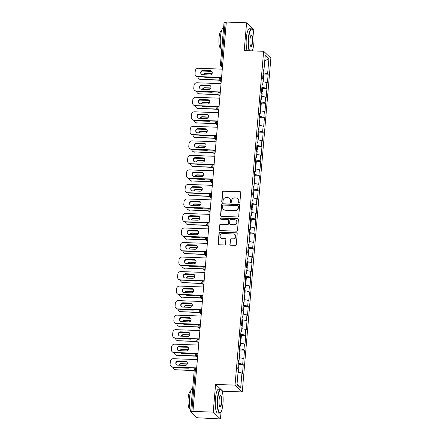 <?xml version="1.0" encoding="UTF-8"?>
<svg xmlns="http://www.w3.org/2000/svg" width="441" height="441" viewBox="0 0 441 441"><rect width="100%" height="100%" fill="white"/><g stroke="black" fill="none" stroke-linecap="round" stroke-linejoin="round"><path stroke-width="0.66" d="M239.209 202.893A0.656 0.623 -46.8 0 0 239.898 202.276L240.731 192.568A0.937 0.893 -46.8 0 0 239.904 191.62L223.554 190.997A0.937 0.893 -46.8 0 0 222.567 191.879L221.735 201.587A0.656 0.623 -46.8 0 0 222.314 202.248A0.656 0.623 -46.8 0 0 223.003 201.636L223.113 200.379A2.993 2.85 -46.8 0 1 226.272 197.562L227.633 197.618A2.993 2.85 -46.8 0 1 230.29 200.649L230.18 201.906A0.656 0.623 -46.8 0 0 230.764 202.573A0.656 0.623 -46.8 0 0 231.453 201.956L231.564 200.699A2.993 2.85 -46.8 0 1 234.717 197.882L236.078 197.937A2.993 2.85 -46.8 0 1 238.735 200.969L238.631 202.226A0.656 0.623 -46.8 0 0 239.209 202.893M229.877 244.275A0.937 0.893 -46.8 0 0 230.704 245.224L235.296 245.394A0.937 0.893 -46.8 0 0 236.282 244.518L237.203 233.736A0.937 0.893 -46.8 0 0 236.376 232.787L220.026 232.164A0.937 0.893 -46.8 0 0 219.039 233.046L218.113 243.829A0.937 0.893 -46.8 0 0 218.94 244.777L224.486 244.987A0.937 0.893 -46.8 0 0 225.472 244.105L225.864 239.491A0.937 0.893 -46.8 0 0 225.037 238.542L222.286 238.438A2.503 2.381 -46.8 0 1 220.285 235.081A2.503 2.381 -46.8 0 1 222.705 233.548L233.471 233.956A2.503 2.381 -46.8 0 1 235.477 237.319A2.503 2.381 -46.8 0 1 233.052 238.846L231.26 238.779A0.937 0.893 -46.8 0 0 230.274 239.656L230.086 244.474A0.937 0.893 -46.8 0 0 230.257 245.08M215.594 384.403L213.212 412.148L192.949 411.376L226.321 22.05L246.591 22.816L244.215 50.561L263.646 51.299L235.025 385.136L215.594 384.403L220.93 389.42M237.727 216.978A0.937 0.893 -46.8 0 0 238.713 216.096L239.639 205.313A0.937 0.893 -46.8 0 0 238.813 204.365L222.462 203.748A0.937 0.893 -46.8 0 0 221.476 204.624L220.55 215.406A0.937 0.893 -46.8 0 0 221.376 216.355L237.727 216.978M238.421 219.524L237.495 230.307A0.937 0.893 -46.8 0 1 236.514 231.183L220.158 230.566A0.937 0.893 -46.8 0 1 219.331 229.618L219.728 225.004A0.937 0.893 -46.8 0 1 220.715 224.122L227.347 224.375A0.937 0.893 -46.8 0 0 228.333 223.493L228.592 220.434A0.937 0.893 -46.8 0 0 227.765 219.486L220.858 219.227A0.656 0.623 -46.8 0 1 220.335 218.345A0.656 0.623 -46.8 0 1 220.969 217.948L237.594 218.576A0.937 0.893 -46.8 0 1 238.421 219.524M222.65 393.267L222.826 391.206L242.263 391.944L235.025 385.136M242.263 391.944L270.884 58.102L263.646 51.299M238.906 364.503L243.267 364.668L242.715 364.156L238.239 363.235M243.267 364.668L242.506 373.516L241.96 372.998L240.665 388.124L236.993 384.673L238.289 369.547L237.738 369.029L238.498 360.187L239.05 360.699L239.535 355.022L238.983 354.509L239.744 345.661L240.29 346.179L240.78 340.502L240.229 339.983L240.99 331.141L241.536 331.654L242.026 325.976L241.475 325.464L242.236 316.616L242.782 317.134L243.267 311.456L242.721 310.938L243.476 302.096L244.027 302.609L244.512 296.931L243.967 296.413L244.722 287.571L245.273 288.089L245.758 282.411L245.213 281.893L245.968 273.051L246.519 273.563L247.004 267.885L246.453 267.367L247.214 258.525L247.765 259.043L248.25 253.36L247.699 252.847L248.459 244L249.005 244.518L249.496 238.84L248.945 238.322L249.705 229.48L250.251 229.993L250.742 224.315L250.19 223.802L250.951 214.954L251.497 215.473L251.982 209.795L251.436 209.277L252.191 200.435L252.743 200.947L253.228 195.269L252.682 194.757L253.437 185.909L253.988 186.427L254.474 180.749L253.928 180.231L254.683 171.389L255.234 171.902L255.719 166.224L255.174 165.711L255.929 156.864L256.48 157.382L256.965 151.704L256.414 151.186L257.175 142.344L257.72 142.856L258.211 137.179L257.66 136.66L258.42 127.818L258.966 128.337L259.457 122.653L258.906 122.14L259.666 113.293L260.212 113.811L260.697 108.133L260.151 107.615L260.912 98.773L261.458 99.291L261.943 93.608L261.397 93.095L262.152 84.248L262.704 84.766L263.189 79.088L262.643 78.57L263.398 69.728L263.95 70.24L265.245 55.114L268.916 58.565L267.621 73.697L263.139 72.776M263.806 74.044L268.167 74.209L267.621 73.697M268.167 74.209L267.411 83.057L266.86 82.539L266.375 88.217L261.893 87.296M262.56 88.569L266.921 88.735L266.375 88.217M266.921 88.735L266.166 97.577L265.614 97.064L265.129 102.742L260.648 101.821M261.315 103.089L265.675 103.255L265.129 102.742M265.675 103.255L264.92 112.102L264.368 111.584L263.883 117.262L259.402 116.341M260.069 117.615L264.435 117.78L263.883 117.262M264.435 117.78L263.674 126.622L263.128 126.109L262.638 131.787L258.156 130.867M258.828 132.135L263.189 132.3L262.638 131.787M263.189 132.3L262.428 141.148L261.882 140.629L261.392 146.307L256.916 145.387M257.583 146.66L261.943 146.825L261.392 146.307M261.943 146.825L261.182 155.667L260.637 155.155L260.146 160.833L255.67 159.912M256.337 161.185L260.697 161.351L260.146 160.833M260.697 161.351L259.936 170.193L259.391 169.675L258.906 175.353L254.424 174.438M255.091 175.705L259.451 175.871L258.906 175.353M259.451 175.871L258.696 184.713L258.145 184.2L257.66 189.878L253.178 188.957M253.845 190.231L258.205 190.396L257.66 189.878M258.205 190.396L257.45 199.238L256.899 198.72L256.414 204.404L251.932 203.483M252.599 204.751L256.96 204.916L256.414 204.404M256.96 204.916L256.204 213.764L255.653 213.246L255.168 218.923L250.686 218.003M251.353 219.276L255.719 219.442L255.168 218.923M255.719 219.442L254.959 228.284L254.407 227.771L253.922 233.449L249.441 232.528M250.113 233.796L254.474 233.962L253.922 233.449M254.474 233.962L253.713 242.809L253.167 242.291L252.676 247.969L248.2 247.048M248.867 248.322L253.228 248.487L252.676 247.969M253.228 248.487L252.467 257.329L251.921 256.816L251.431 262.494L246.954 261.574M247.621 262.842L251.982 263.007L251.431 262.494M251.982 263.007L251.221 271.854L250.675 271.336L250.19 277.014L245.709 276.094M246.376 277.367L250.736 277.532L250.19 277.014M250.736 277.532L249.981 286.374L249.43 285.862L248.945 291.54L244.463 290.619M245.13 291.892L249.49 292.052L248.945 291.54M249.49 292.052L248.735 300.9L248.184 300.382L247.699 306.06L243.217 305.139M243.884 306.412L248.244 306.578L247.699 306.06M248.244 306.578L247.489 315.42L246.938 314.907L246.453 320.585L241.971 319.664M242.638 320.938L246.999 321.103L246.453 320.585M246.999 321.103L246.243 329.945L245.692 329.427L245.207 335.11L240.725 334.19M241.398 335.458L245.758 335.623L245.207 335.11M245.758 335.623L244.998 344.471L244.452 343.952L243.961 349.63L239.48 348.71M240.152 349.983L244.512 350.148L243.961 349.63M244.512 350.148L243.752 358.991L243.206 358.472L242.715 364.156M238.443 360.843L239.05 360.699M243.206 358.472L239.309 357.673M239.689 346.317L240.29 346.179M244.452 343.952L240.549 343.153M240.935 331.792L241.536 331.654M245.692 329.427L241.795 328.628M242.175 317.272L242.782 317.134M246.938 314.907L243.041 314.108M243.421 302.747L244.027 302.609M248.184 300.382L244.286 299.582M244.667 288.227L245.273 288.089M249.43 285.862L245.532 285.057M245.913 273.701L246.519 273.563M250.675 271.336L246.778 270.537M247.158 259.181L247.765 259.043M251.921 256.816L248.024 256.012M248.404 244.656L249.005 244.518M253.167 242.291L249.264 241.492M249.65 230.136L250.251 229.993M254.407 227.771L250.51 226.966M250.89 215.61L251.497 215.473M255.653 213.246L251.756 212.446M252.136 201.085L252.743 200.947M256.899 198.72L253.002 197.921M253.382 186.565L253.988 186.427M258.145 184.2L254.248 183.401M254.628 172.04L255.234 171.902M259.391 169.675L255.493 168.875M255.874 157.52L256.48 157.382M260.637 155.155L256.739 154.35M257.12 142.994L257.72 142.856M261.882 140.629L257.985 139.83M258.365 128.474L258.966 128.337M263.128 126.109L259.225 125.305M259.606 113.949L260.212 113.811M264.368 111.584L260.471 110.785M260.851 99.429L261.458 99.291M265.614 97.064L261.717 96.259M262.097 84.904L262.704 84.766M266.86 82.539L262.963 81.739M226.299 22.337L225.158 22.293L221.542 64.463L222.683 64.507M224.089 22.535A1.428 0.276 4.9 0 1 224.05 22.469A1.428 0.276 4.9 0 1 225.158 22.293M263.343 70.378L263.95 70.24M268.916 58.565L264.743 60.957M253.553 32.799L253.829 29.624L246.591 22.816M213.212 412.148L220.45 418.95L198.384 417.831A1.428 0.276 -175.1 0 1 196.68 417.478L190.71 411.866A1.428 0.276 -175.1 0 1 190.677 411.795A1.428 0.276 -175.1 0 1 191.78 411.618L193.263 411.673L192.949 411.376M220.45 418.95L221.051 411.911M241.96 372.998L238.063 372.198M240.665 388.124L237.037 384.133M222.826 391.206L221.288 389.761M238.934 202.816A0.656 0.623 -46.8 0 1 238.84 202.425L238.95 201.168A2.993 2.85 -46.8 0 0 238.09 198.88L237.881 198.682M229.43 198.362L229.645 198.56A2.993 2.85 -46.8 0 1 230.5 200.848L230.395 202.105A0.656 0.623 -46.8 0 0 230.489 202.496M240.56 191.956A0.937 0.893 -46.8 0 0 240.113 191.818L223.763 191.196A0.937 0.893 -46.8 0 0 222.777 192.078L221.944 201.785A0.656 0.623 -46.8 0 0 222.038 202.176M239.469 204.707A0.937 0.893 -46.8 0 0 239.022 204.563L222.672 203.946A0.937 0.893 -46.8 0 0 221.685 204.822L220.759 215.605A0.937 0.893 -46.8 0 0 220.93 216.211M238.283 206.272A0.656 0.623 -46.8 0 0 237.699 205.605L223.35 205.065A0.656 0.623 -46.8 0 0 222.661 205.677L222.545 207.005A2.993 2.85 -46.8 0 0 225.202 210.037L235.009 210.412A2.993 2.85 -46.8 0 0 238.168 207.595L238.493 206.471A0.656 0.623 -46.8 0 0 238.305 205.969L238.096 205.771M223.4 209.293L223.615 209.492A2.993 2.85 -46.8 0 0 225.412 210.236L225.202 210.037M238.493 206.471L238.383 207.794A2.993 2.85 -46.8 0 1 235.224 210.611L225.412 210.236M228.328 219.717L228.537 219.916A0.937 0.893 -46.8 0 1 228.802 220.632L228.543 223.692A0.937 0.893 -46.8 0 1 227.556 224.574L220.924 224.32A0.937 0.893 -46.8 0 0 219.938 225.202L219.541 229.816A0.937 0.893 -46.8 0 0 219.712 230.423M238.25 218.918A0.937 0.893 -46.8 0 0 237.804 218.775L221.178 218.146A0.656 0.623 -46.8 0 0 220.583 219.149M234.226 224.634A2.503 2.381 -46.8 0 0 236.15 220.368A2.503 2.381 -46.8 0 0 234.645 219.745L230.852 219.601A0.937 0.893 -46.8 0 0 229.866 220.483L229.601 223.543A0.937 0.893 -46.8 0 0 230.434 224.491L234.436 224.833A2.503 2.381 -46.8 0 0 236.359 220.566L236.15 220.368M229.871 224.26L230.081 224.458A0.937 0.893 -46.8 0 0 230.643 224.69L230.434 224.491M234.436 224.833L230.643 224.69M234.976 234.579L235.185 234.777A2.503 2.381 -46.8 0 1 233.261 239.044L231.47 238.978A0.937 0.893 -46.8 0 0 230.483 239.854L230.086 244.474M220.787 237.815L220.996 238.013A2.503 2.381 -46.8 0 0 222.501 238.636L222.286 238.438M225.693 238.884A0.937 0.893 -46.8 0 0 225.246 238.741L222.501 238.636M237.032 233.124A0.937 0.893 -46.8 0 0 236.585 232.98L220.235 232.363A0.937 0.893 -46.8 0 0 219.249 233.245L218.323 244.027A0.937 0.893 -46.8 0 0 218.493 244.634M262.709 77.765A3.142 0.612 -175.1 0 0 263.514 77.434A3.142 0.612 -175.1 0 0 262.781 76.966M263.514 77.434L263.823 73.845A3.142 0.612 -175.1 0 0 263.084 73.382M212.154 73.426L205.93 73.189A2.188 2.089 -46.8 0 0 203.72 74.755M204.392 77.048A2.188 2.089 -46.8 0 1 204.381 77.037A2.188 2.089 -46.8 0 0 205.567 77.473L212.876 77.748A2.188 2.089 -46.8 0 0 214.133 77.407M211.768 71.403L202.017 71.034M197.948 76.789A2.855 2.723 -46.8 0 0 200.49 79.286L219.568 80.256M219.381 80.003L200.49 79.286M263.145 81.772L263.42 78.548A3.142 0.612 -175.1 0 0 262.682 78.085M212.06 73.669L206.206 73.449A2.188 2.089 -46.8 0 0 204.089 74.766M200.765 79.545A2.855 2.723 133.2 0 1 199.045 78.834L198.77 78.575M201.46 74.292A2.188 2.089 133.2 0 1 203.273 70.687L210.583 70.968A2.188 2.089 133.2 0 1 211.757 71.387M221.553 77.688L197.833 76.789A2.855 2.723 133.2 0 1 196.113 76.078L195.837 75.819A2.855 2.723 -46.8 0 0 197.557 76.53L197.833 76.789M195.837 75.819A2.855 2.723 -46.8 0 1 195.021 73.63L195.253 70.929A2.855 2.723 -46.8 0 1 198.268 68.245L222.286 69.154M221.575 77.44L197.557 76.53M202.998 70.433L210.313 70.709A2.188 2.089 133.2 0 1 212.066 73.653A2.188 2.089 133.2 0 1 209.944 74.992L202.634 74.711A2.188 2.089 133.2 0 1 200.875 71.767A2.188 2.089 133.2 0 1 202.998 70.433L203.273 70.687M252.252 50.864A11.62 2.718 92.2 0 0 253.856 43.157A11.62 2.718 92.2 0 0 252.368 29.492A11.62 2.718 92.2 0 0 248.713 38.317A11.62 2.718 92.2 0 0 249.551 50.765M249.143 50.748A11.907 2.784 -87.8 0 1 248.371 38.246A11.907 2.784 -87.8 0 1 251.458 28.83A11.907 2.784 -87.8 0 1 252.114 29.205L252.368 29.492M249.997 39.53A5.81 1.362 -87.8 0 1 251.172 35.093A5.81 1.362 -87.8 0 1 252.572 41.95A5.81 1.362 -87.8 0 1 250.747 46.36A5.81 1.362 -87.8 0 1 249.997 39.53M250.62 46.189A5.524 1.29 92.2 0 0 250.797 46.25A5.524 1.29 92.2 0 0 252.23 41.878A5.524 1.29 92.2 0 0 251.216 35.208A5.524 1.29 92.2 0 0 251.034 35.252M221.63 50.721A11.907 2.784 -87.8 0 1 220.423 37.187A11.907 2.784 -87.8 0 1 223.51 27.772L223.598 27.772M222.6 39.414A11.907 2.784 -87.8 0 1 222.738 37.276A11.907 2.784 -87.8 0 1 222.959 35.219M220.803 48.163L220.605 48.152A8.572 2.007 -87.8 0 1 219.034 37.805A8.572 2.007 -87.8 0 1 221.255 31.019L221.454 31.03M247.109 50.671A11.907 2.784 -87.8 0 1 246.337 38.169A11.907 2.784 -87.8 0 1 249.424 28.753L251.458 28.83M217.81 398.785A11.62 2.718 92.2 0 0 220.61 412.5A11.62 2.718 92.2 0 0 222.953 403.625A11.62 2.718 92.2 0 0 221.465 389.96A11.62 2.718 92.2 0 0 217.81 398.785M220.61 412.5L220.335 412.77A11.907 2.784 -87.8 0 1 219.651 413.09A11.907 2.784 -87.8 0 1 217.468 398.714A11.907 2.784 -87.8 0 1 220.555 389.298A11.907 2.784 -87.8 0 1 221.211 389.673L221.465 389.96M219.094 399.993A5.81 1.362 -87.8 0 1 220.268 395.555A5.81 1.362 -87.8 0 1 221.669 402.418A5.81 1.362 -87.8 0 1 219.844 406.828A5.81 1.362 -87.8 0 1 219.094 399.993M219.717 406.657A5.524 1.29 92.2 0 0 219.894 406.718A5.524 1.29 92.2 0 0 221.327 402.346A5.524 1.29 92.2 0 0 220.313 395.676A5.524 1.29 92.2 0 0 220.131 395.72M190.727 411.188A11.907 2.784 -87.8 0 1 189.52 397.655A11.907 2.784 -87.8 0 1 192.607 388.24L192.695 388.24M191.697 399.882A11.907 2.784 -87.8 0 1 191.835 397.743A11.907 2.784 -87.8 0 1 192.055 395.687M189.9 408.631L189.702 408.62A8.572 2.007 -87.8 0 1 188.131 398.267A8.572 2.007 -87.8 0 1 190.352 391.487L190.551 391.498M219.651 413.09L217.617 413.013A11.907 2.784 -87.8 0 1 215.434 398.636A11.907 2.784 -87.8 0 1 218.521 389.221L220.555 389.298M261.463 92.29A3.142 0.612 -175.1 0 0 262.274 91.954A3.142 0.612 -175.1 0 0 261.535 91.491M262.274 91.954L262.577 88.371A3.142 0.612 -175.1 0 0 261.844 87.902M210.908 87.946L204.685 87.709A2.188 2.089 -46.8 0 0 202.474 89.275M203.136 91.557A2.188 2.089 -46.8 0 0 203.147 91.574A2.188 2.089 -46.8 0 0 204.321 91.993L211.63 92.268A2.188 2.089 -46.8 0 0 212.887 91.926M200.214 88.812A2.188 2.089 133.2 0 1 202.028 85.212L209.337 85.488A2.188 2.089 133.2 0 1 210.511 85.912L200.771 85.554M196.703 91.315A2.855 2.723 -46.8 0 0 199.244 93.812L218.323 94.782M218.135 94.523L199.244 93.812M261.899 96.298L262.175 93.073A3.142 0.612 -175.1 0 0 261.436 92.604M210.815 88.189L204.96 87.968A2.188 2.089 -46.8 0 0 202.843 89.291M199.519 94.065A2.855 2.723 133.2 0 1 197.8 93.354L197.524 93.101M260.218 106.81A3.142 0.612 -175.1 0 0 261.028 106.479A3.142 0.612 -175.1 0 0 260.289 106.011M261.028 106.479L261.331 102.891A3.142 0.612 -175.1 0 0 260.598 102.428M209.662 102.472L203.444 102.235A2.188 2.089 -46.8 0 0 201.228 103.8M201.89 106.083A2.188 2.089 -46.8 0 0 203.075 106.518L210.385 106.794A2.188 2.089 -46.8 0 0 211.641 106.452M198.968 103.337A2.188 2.089 133.2 0 1 200.782 99.732L208.097 100.013A2.188 2.089 133.2 0 1 209.271 100.432L199.525 100.079M195.457 105.84A2.855 2.723 -46.8 0 0 197.998 108.332L217.077 109.302M216.889 109.048L197.998 108.332M260.653 110.823L260.929 107.593A3.142 0.612 -175.1 0 0 260.196 107.13M209.569 102.714L203.714 102.494A2.188 2.089 -46.8 0 0 201.598 103.817M198.274 108.591A2.855 2.723 133.2 0 1 196.554 107.88L196.278 107.621M258.977 121.336A3.142 0.612 -175.1 0 0 259.782 120.999A3.142 0.612 -175.1 0 0 259.043 120.536M259.782 120.999L260.091 117.416A3.142 0.612 -175.1 0 0 259.352 116.953M208.417 116.992L202.199 116.755A2.188 2.089 -46.8 0 0 199.988 118.326M200.638 120.602A2.188 2.089 -46.8 0 0 201.829 121.038L209.139 121.319A2.188 2.089 -46.8 0 0 210.396 120.972M208.036 114.969L198.279 114.599M194.211 120.36A2.855 2.723 -46.8 0 0 196.752 122.857L215.836 123.827M215.643 123.574L196.752 122.857M259.407 125.343L259.683 122.118A3.142 0.612 -175.1 0 0 258.95 121.65M208.323 117.24L202.469 117.014A2.188 2.089 -46.8 0 0 200.357 118.337M197.028 123.116A2.855 2.723 133.2 0 1 195.308 122.405L195.038 122.146M257.731 135.856A3.142 0.612 -175.1 0 0 258.536 135.525A3.142 0.612 -175.1 0 0 257.798 135.056M258.536 135.525L258.845 131.942A3.142 0.612 -175.1 0 0 258.106 131.473M207.176 131.517L200.953 131.28A2.188 2.089 -46.8 0 0 198.742 132.846M199.409 135.139A2.188 2.089 -46.8 0 1 199.398 135.128A2.188 2.089 -46.8 0 0 200.583 135.563L207.893 135.839A2.188 2.089 -46.8 0 0 209.155 135.497M206.79 129.494L197.033 129.125M192.965 134.885A2.855 2.723 -46.8 0 0 195.506 137.377L214.591 138.347M214.398 138.094L195.506 137.377M258.161 139.869L258.443 136.638A3.142 0.612 -175.1 0 0 257.704 136.175M207.077 131.76L201.228 131.539A2.188 2.089 -46.8 0 0 199.112 132.862M195.782 137.636A2.855 2.723 133.2 0 1 194.062 136.925L193.792 136.666M256.486 150.381A3.142 0.612 -175.1 0 0 257.29 150.045A3.142 0.612 -175.1 0 0 256.552 149.582M257.29 150.045L257.599 146.462A3.142 0.612 -175.1 0 0 256.86 145.999M205.93 146.037L199.707 145.806A2.188 2.089 -46.8 0 0 197.496 147.371M198.163 149.664A2.188 2.089 -46.8 0 1 198.152 149.648A2.188 2.089 -46.8 0 0 199.338 150.083L206.653 150.364A2.188 2.089 -46.8 0 0 207.909 150.017M195.231 146.908A2.188 2.089 133.2 0 1 197.05 143.303L204.359 143.579A2.188 2.089 133.2 0 1 205.534 144.003L195.793 143.645M191.719 149.405A2.855 2.723 -46.8 0 0 194.261 151.902L213.345 152.873M213.157 152.619L194.261 151.902M256.921 154.389L257.197 151.164A3.142 0.612 -175.1 0 0 256.458 150.695M205.831 146.285L199.982 146.059A2.188 2.089 -46.8 0 0 197.866 147.382M194.536 152.162A2.855 2.723 133.2 0 1 192.822 151.45L192.546 151.191M220.307 92.208L196.587 91.309A2.855 2.723 133.2 0 1 194.867 90.598L194.591 90.339A2.855 2.723 -46.8 0 0 196.311 91.05L196.587 91.309M194.591 90.339A2.855 2.723 -46.8 0 1 193.775 88.156L194.007 85.455A2.855 2.723 -46.8 0 1 197.022 82.765L221.04 83.674M220.329 91.96L196.311 91.05M201.752 84.953L209.067 85.229A2.188 2.089 133.2 0 1 210.82 88.172A2.188 2.089 133.2 0 1 208.698 89.512L201.388 89.236A2.188 2.089 133.2 0 1 199.63 86.293A2.188 2.089 133.2 0 1 201.752 84.953L202.028 85.212M219.067 106.733L195.341 105.834A2.855 2.723 133.2 0 1 193.621 105.123L193.345 104.864A2.855 2.723 -46.8 0 0 195.065 105.575L195.341 105.834M193.345 104.864A2.855 2.723 -46.8 0 1 192.53 102.676L192.761 99.975A2.855 2.723 -46.8 0 1 195.776 97.29L219.794 98.2M219.083 106.485L195.065 105.575M200.512 99.479L207.821 99.754A2.188 2.089 133.2 0 1 209.574 102.698A2.188 2.089 133.2 0 1 207.452 104.037L200.142 103.762A2.188 2.089 133.2 0 1 198.384 100.813A2.188 2.089 133.2 0 1 200.512 99.479L200.782 99.732M197.722 117.857A2.188 2.089 133.2 0 1 199.536 114.258L206.851 114.533A2.188 2.089 133.2 0 1 208.025 114.958M217.821 121.253L194.095 120.354A2.855 2.723 133.2 0 1 192.375 119.643L192.105 119.384A2.855 2.723 -46.8 0 0 193.82 120.095L194.095 120.354M192.105 119.384A2.855 2.723 -46.8 0 1 191.284 117.201L191.515 114.5A2.855 2.723 -46.8 0 1 194.531 111.81L218.549 112.725M217.837 121.01L193.82 120.095M199.266 113.999L206.575 114.274A2.188 2.089 133.2 0 1 208.334 117.223A2.188 2.089 133.2 0 1 206.206 118.557L198.897 118.282A2.188 2.089 133.2 0 1 197.144 115.338A2.188 2.089 133.2 0 1 199.266 113.999L199.536 114.258M196.477 132.383A2.188 2.089 133.2 0 1 198.296 128.783L205.605 129.059A2.188 2.089 133.2 0 1 206.779 129.483M216.575 135.778L192.849 134.88A2.855 2.723 133.2 0 1 191.129 134.169L190.859 133.91A2.855 2.723 -46.8 0 0 192.574 134.621L192.849 134.88M190.859 133.91A2.855 2.723 -46.8 0 1 190.038 131.721L190.269 129.026A2.855 2.723 -46.8 0 1 193.285 126.335L217.303 127.245M216.597 135.53L192.574 134.621M198.02 128.524L205.33 128.8A2.188 2.089 133.2 0 1 207.088 131.743A2.188 2.089 133.2 0 1 204.96 133.083L197.651 132.807A2.188 2.089 133.2 0 1 195.898 129.863A2.188 2.089 133.2 0 1 198.02 128.524L198.296 128.783M215.329 150.298L191.603 149.4A2.855 2.723 133.2 0 1 189.889 148.689L189.613 148.435A2.855 2.723 -46.8 0 0 191.333 149.146L191.603 149.4M189.613 148.435A2.855 2.723 -46.8 0 1 188.792 146.247L189.024 143.546A2.855 2.723 -46.8 0 1 192.039 140.861L216.062 141.77M215.351 150.056L191.333 149.146M196.774 143.044L204.084 143.325A2.188 2.089 133.2 0 1 205.842 146.269A2.188 2.089 133.2 0 1 203.72 147.603L196.405 147.327A2.188 2.089 133.2 0 1 194.652 144.383A2.188 2.089 133.2 0 1 196.774 143.044L197.05 143.303M255.24 164.901A3.142 0.612 -175.1 0 0 256.045 164.57A3.142 0.612 -175.1 0 0 255.306 164.102M256.045 164.57L256.353 160.987A3.142 0.612 -175.1 0 0 255.615 160.518M204.685 160.563L198.461 160.326A2.188 2.089 -46.8 0 0 196.251 161.891M196.923 164.184A2.188 2.089 -46.8 0 1 196.906 164.173A2.188 2.089 -46.8 0 0 198.092 164.609L205.407 164.884A2.188 2.089 -46.8 0 0 206.664 164.543M193.99 161.428A2.188 2.089 133.2 0 1 195.804 157.828L203.114 158.104A2.188 2.089 133.2 0 1 204.288 158.528L194.547 158.17M190.473 163.931A2.855 2.723 -46.8 0 0 193.02 166.422L212.099 167.393M211.912 167.139L193.02 166.422M255.675 168.914L255.951 165.689A3.142 0.612 -175.1 0 0 255.212 165.221M204.591 160.805L198.737 160.585A2.188 2.089 -46.8 0 0 196.62 161.908M193.29 166.681A2.855 2.723 133.2 0 1 191.576 165.97L191.3 165.711M214.083 164.824L190.358 163.925A2.855 2.723 133.2 0 1 188.643 163.214L188.368 162.955A2.855 2.723 -46.8 0 0 190.088 163.666L190.358 163.925M188.368 162.955A2.855 2.723 -46.8 0 1 187.546 160.767L187.778 158.071A2.855 2.723 -46.8 0 1 190.799 155.381L214.817 156.29M214.106 164.576L190.088 163.666M195.528 157.569L202.838 157.845A2.188 2.089 133.2 0 1 204.596 160.789A2.188 2.089 133.2 0 1 202.474 162.128L195.165 161.853A2.188 2.089 133.2 0 1 193.406 158.909A2.188 2.089 133.2 0 1 195.528 157.569L195.804 157.828M253.994 179.426A3.142 0.612 -175.1 0 0 254.799 179.09A3.142 0.612 -175.1 0 0 254.066 178.627M254.799 179.09L255.107 175.507A3.142 0.612 -175.1 0 0 254.369 175.044M203.439 175.083L197.215 174.851A2.188 2.089 -46.8 0 0 195.005 176.417M195.677 178.71A2.188 2.089 -46.8 0 1 195.666 178.693A2.188 2.089 -46.8 0 0 196.851 179.134L204.161 179.41A2.188 2.089 -46.8 0 0 205.418 179.068M203.053 173.065L193.301 172.696M189.233 178.451A2.855 2.723 -46.8 0 0 191.774 180.948L210.853 181.918M210.666 181.664L191.774 180.948M254.429 183.434L254.705 180.209A3.142 0.612 -175.1 0 0 253.966 179.746M203.345 175.331L197.491 175.105A2.188 2.089 -46.8 0 0 195.374 176.428M192.05 181.207A2.855 2.723 133.2 0 1 190.33 180.496L190.054 180.237M192.745 175.953A2.188 2.089 133.2 0 1 194.558 172.348L201.868 172.624A2.188 2.089 133.2 0 1 203.042 173.048M212.838 179.349L189.117 178.445A2.855 2.723 133.2 0 1 187.397 177.734L187.122 177.48A2.855 2.723 -46.8 0 0 188.842 178.192L189.117 178.445M187.122 177.48A2.855 2.723 -46.8 0 1 186.306 175.292L186.537 172.591A2.855 2.723 -46.8 0 1 189.553 169.906L213.571 170.816M212.86 179.101L188.842 178.192M194.283 172.089L201.598 172.37A2.188 2.089 133.2 0 1 203.351 175.314A2.188 2.089 133.2 0 1 201.228 176.654L193.919 176.372A2.188 2.089 133.2 0 1 192.16 173.429A2.188 2.089 133.2 0 1 194.283 172.089L194.558 172.348M252.748 193.946A3.142 0.612 -175.1 0 0 253.553 193.616A3.142 0.612 -175.1 0 0 252.82 193.147M253.553 193.616L253.862 190.032A3.142 0.612 -175.1 0 0 253.123 189.564M202.193 189.608L195.969 189.371A2.188 2.089 -46.8 0 0 193.759 190.936M194.431 193.23A2.188 2.089 -46.8 0 1 194.42 193.219A2.188 2.089 -46.8 0 0 195.606 193.654L202.915 193.93A2.188 2.089 -46.8 0 0 204.172 193.588M201.807 187.585L192.055 187.216M187.987 192.976A2.855 2.723 -46.8 0 0 190.529 195.468L209.607 196.443M209.42 196.184L190.529 195.468M253.184 197.959L253.459 194.735A3.142 0.612 -175.1 0 0 252.721 194.266M202.099 189.85L196.245 189.63A2.188 2.089 -46.8 0 0 194.128 190.953M190.804 195.727A2.855 2.723 133.2 0 1 189.084 195.016L188.809 194.757M191.499 190.473A2.188 2.089 133.2 0 1 193.312 186.874L200.622 187.149A2.188 2.089 133.2 0 1 201.796 187.574M211.592 193.869L187.872 192.971A2.855 2.723 133.2 0 1 186.152 192.259L185.876 192A2.855 2.723 -46.8 0 0 187.596 192.711L187.872 192.971M185.876 192A2.855 2.723 -46.8 0 1 185.06 189.817L185.292 187.116A2.855 2.723 -46.8 0 1 188.307 184.426L212.325 185.336M211.614 193.621L187.596 192.711M193.037 186.615L200.352 186.89A2.188 2.089 133.2 0 1 202.105 189.834A2.188 2.089 133.2 0 1 199.982 191.174L192.673 190.898A2.188 2.089 133.2 0 1 190.914 187.954A2.188 2.089 133.2 0 1 193.037 186.615L193.312 186.874M251.502 208.472A3.142 0.612 -175.1 0 0 252.313 208.141A3.142 0.612 -175.1 0 0 251.574 207.672M252.313 208.141L252.616 204.552A3.142 0.612 -175.1 0 0 251.883 204.089M200.947 204.133L194.729 203.896A2.188 2.089 -46.8 0 0 192.513 205.462M193.169 207.744A2.188 2.089 -46.8 0 0 194.36 208.18L201.669 208.455A2.188 2.089 -46.8 0 0 202.926 208.113M200.567 202.11L190.81 201.741M186.741 207.496A2.855 2.723 -46.8 0 0 189.283 209.993L208.361 210.963M208.174 210.71L189.283 209.993M251.938 212.479L252.213 209.255A3.142 0.612 -175.1 0 0 251.48 208.791M200.853 204.376L194.999 204.155A2.188 2.089 -46.8 0 0 192.882 205.473M189.558 210.252A2.855 2.723 133.2 0 1 187.838 209.541L187.563 209.282M190.253 204.999A2.188 2.089 133.2 0 1 192.067 201.394L199.382 201.675A2.188 2.089 133.2 0 1 200.556 202.094M210.346 208.395L186.626 207.496A2.855 2.723 133.2 0 1 184.906 206.785L184.63 206.526A2.855 2.723 -46.8 0 0 186.35 207.237L186.626 207.496M184.63 206.526A2.855 2.723 -46.8 0 1 183.814 204.337L184.046 201.636A2.855 2.723 -46.8 0 1 187.061 198.952L211.079 199.861M210.368 208.146L186.35 207.237M191.796 201.14L199.106 201.416A2.188 2.089 133.2 0 1 200.859 204.359A2.188 2.089 133.2 0 1 198.737 205.699L191.427 205.418A2.188 2.089 133.2 0 1 189.669 202.474A2.188 2.089 133.2 0 1 191.796 201.14L192.067 201.394M250.262 222.997A3.142 0.612 -175.1 0 0 251.067 222.661A3.142 0.612 -175.1 0 0 250.328 222.198M251.067 222.661L251.376 219.078A3.142 0.612 -175.1 0 0 250.637 218.609M199.701 218.653L193.483 218.416A2.188 2.089 -46.8 0 0 191.267 219.982M191.94 222.281A2.188 2.089 -46.8 0 1 191.929 222.264A2.188 2.089 -46.8 0 0 193.114 222.699L200.423 222.975A2.188 2.089 -46.8 0 0 201.68 222.633M199.321 216.63L189.564 216.261M185.496 222.021A2.855 2.723 -46.8 0 0 188.037 224.519L207.121 225.489M206.928 225.23L188.037 224.519M250.692 227.005L250.968 223.78A3.142 0.612 -175.1 0 0 250.234 223.311M199.608 218.896L193.753 218.675A2.188 2.089 -46.8 0 0 191.642 219.998M188.313 224.772A2.855 2.723 133.2 0 1 186.593 224.061L186.317 223.808M189.007 219.519A2.188 2.089 133.2 0 1 190.821 215.919L198.136 216.195A2.188 2.089 133.2 0 1 199.31 216.619M209.106 222.914L185.38 222.016A2.855 2.723 133.2 0 1 183.66 221.305L183.39 221.046A2.855 2.723 -46.8 0 0 185.104 221.757L185.38 222.016M183.39 221.046A2.855 2.723 -46.8 0 1 182.568 218.863L182.8 216.162A2.855 2.723 -46.8 0 1 185.815 213.472L209.833 214.381M209.122 222.666L185.104 221.757M190.551 215.66L197.86 215.936A2.188 2.089 133.2 0 1 199.613 218.879A2.188 2.089 133.2 0 1 197.491 220.219L190.181 219.943A2.188 2.089 133.2 0 1 188.428 217A2.188 2.089 133.2 0 1 190.551 215.66L190.821 215.919M249.016 237.517A3.142 0.612 -175.1 0 0 249.821 237.186A3.142 0.612 -175.1 0 0 249.082 236.718M249.821 237.186L250.13 233.598A3.142 0.612 -175.1 0 0 249.391 233.135M198.461 233.179L192.237 232.942A2.188 2.089 -46.8 0 0 190.027 234.507M190.694 236.8A2.188 2.089 -46.8 0 1 190.683 236.789A2.188 2.089 -46.8 0 0 191.868 237.225L199.178 237.501A2.188 2.089 -46.8 0 0 200.44 237.159M198.075 231.156L188.318 230.786M184.25 236.541A2.855 2.723 -46.8 0 0 186.791 239.039L205.875 240.009M205.682 239.755L186.791 239.039M249.446 241.53L249.727 238.3A3.142 0.612 -175.1 0 0 248.989 237.837M198.362 233.421L192.513 233.201A2.188 2.089 -46.8 0 0 190.396 234.524M187.067 239.298A2.855 2.723 133.2 0 1 185.347 238.587L185.077 238.327M187.761 234.044A2.188 2.089 133.2 0 1 189.58 230.439L196.89 230.72A2.188 2.089 133.2 0 1 198.064 231.139M207.86 237.44L184.134 236.541A2.855 2.723 133.2 0 1 182.414 235.83L182.144 235.571A2.855 2.723 -46.8 0 0 183.858 236.282L184.134 236.541M182.144 235.571A2.855 2.723 -46.8 0 1 181.323 233.383L181.554 230.682A2.855 2.723 -46.8 0 1 184.57 227.997L208.587 228.907M207.882 237.192L183.858 236.282M189.305 230.185L196.614 230.461A2.188 2.089 133.2 0 1 198.373 233.405A2.188 2.089 133.2 0 1 196.245 234.744L188.935 234.469A2.188 2.089 133.2 0 1 187.182 231.519A2.188 2.089 133.2 0 1 189.305 230.185L189.58 230.439M247.77 252.043A3.142 0.612 -175.1 0 0 248.575 251.706A3.142 0.612 -175.1 0 0 247.836 251.243M248.575 251.706L248.884 248.123A3.142 0.612 -175.1 0 0 248.145 247.655M197.215 247.699L190.992 247.462A2.188 2.089 -46.8 0 0 188.781 249.033M189.437 251.309A2.188 2.089 -46.8 0 0 189.448 251.326A2.188 2.089 -46.8 0 0 190.622 251.745L197.937 252.026A2.188 2.089 -46.8 0 0 199.194 251.679M186.515 248.564A2.188 2.089 133.2 0 1 188.335 244.964L195.644 245.24A2.188 2.089 133.2 0 1 196.818 245.665L187.078 245.306M183.004 251.067A2.855 2.723 -46.8 0 0 185.545 253.564L204.63 254.534M204.442 254.281L185.545 253.564M248.206 256.05L248.481 252.825A3.142 0.612 -175.1 0 0 247.743 252.357M197.116 247.941L191.267 247.721A2.188 2.089 -46.8 0 0 189.15 249.044M185.821 253.818A2.855 2.723 133.2 0 1 184.106 253.106L183.831 252.853M206.614 251.96L182.888 251.061A2.855 2.723 133.2 0 1 181.174 250.35L180.898 250.091A2.855 2.723 -46.8 0 0 182.618 250.802L182.888 251.061M180.898 250.091A2.855 2.723 -46.8 0 1 180.077 247.908L180.308 245.207A2.855 2.723 -46.8 0 1 183.324 242.517L207.347 243.426M206.636 251.717L182.618 250.802M188.059 244.705L195.369 244.981A2.188 2.089 133.2 0 1 197.127 247.93A2.188 2.089 133.2 0 1 195.005 249.264L187.69 248.989A2.188 2.089 133.2 0 1 185.937 246.045A2.188 2.089 133.2 0 1 188.059 244.705L188.335 244.964M246.525 266.562A3.142 0.612 -175.1 0 0 247.329 266.232A3.142 0.612 -175.1 0 0 246.591 265.763M247.329 266.232L247.638 262.649A3.142 0.612 -175.1 0 0 246.899 262.18M195.969 262.224L189.746 261.987A2.188 2.089 -46.8 0 0 187.535 263.553M188.191 265.835A2.188 2.089 -46.8 0 0 189.376 266.27L196.692 266.546A2.188 2.089 -46.8 0 0 197.948 266.204M185.275 263.09A2.188 2.089 133.2 0 1 187.089 259.49L194.398 259.766A2.188 2.089 133.2 0 1 195.572 260.19L185.832 259.832M181.758 265.592A2.855 2.723 -46.8 0 0 184.305 268.084L203.384 269.054M203.196 268.801L184.305 268.084M246.96 270.576L247.236 267.345A3.142 0.612 -175.1 0 0 246.497 266.882M195.876 262.467L190.021 262.246A2.188 2.089 -46.8 0 0 187.905 263.569M184.575 268.343A2.855 2.723 133.2 0 1 182.861 267.632L182.585 267.373M205.368 266.485L181.642 265.587A2.855 2.723 133.2 0 1 179.928 264.876L179.652 264.617A2.855 2.723 -46.8 0 0 181.372 265.328L181.642 265.587M179.652 264.617A2.855 2.723 -46.8 0 1 178.831 262.428L179.063 259.732A2.855 2.723 -46.8 0 1 182.078 257.042L206.101 257.952M205.39 266.237L181.372 265.328M186.813 259.231L194.123 259.506A2.188 2.089 133.2 0 1 195.881 262.45A2.188 2.089 133.2 0 1 193.759 263.79L186.449 263.514A2.188 2.089 133.2 0 1 184.691 260.57A2.188 2.089 133.2 0 1 186.813 259.231L187.089 259.49M245.279 281.088A3.142 0.612 -175.1 0 0 246.084 280.752A3.142 0.612 -175.1 0 0 245.35 280.289M246.084 280.752L246.392 277.168A3.142 0.612 -175.1 0 0 245.654 276.705M194.724 276.744L188.5 276.513A2.188 2.089 -46.8 0 0 186.289 278.078M186.951 280.355A2.188 2.089 -46.8 0 0 186.962 280.371A2.188 2.089 -46.8 0 0 188.136 280.79L195.446 281.071A2.188 2.089 -46.8 0 0 196.703 280.724M194.338 274.721L184.586 274.352M180.518 280.112A2.855 2.723 -46.8 0 0 183.059 282.609L202.138 283.58M201.95 283.326L183.059 282.609M245.714 285.095L245.99 281.871A3.142 0.612 -175.1 0 0 245.251 281.402M194.63 276.992L188.776 276.766A2.188 2.089 -46.8 0 0 186.659 278.089M183.329 282.868A2.855 2.723 133.2 0 1 181.615 282.157L181.339 281.898M184.029 277.61A2.188 2.089 133.2 0 1 185.843 274.01L193.152 274.285A2.188 2.089 133.2 0 1 194.327 274.71M204.122 281.005L180.402 280.107A2.855 2.723 133.2 0 1 178.682 279.396L178.407 279.142A2.855 2.723 -46.8 0 0 180.126 279.853L180.402 280.107M178.407 279.142A2.855 2.723 -46.8 0 1 177.591 276.954L177.822 274.252A2.855 2.723 -46.8 0 1 180.838 271.568L204.856 272.477M204.144 280.763L180.126 279.853M185.567 273.751L192.877 274.032A2.188 2.089 133.2 0 1 194.635 276.976A2.188 2.089 133.2 0 1 192.513 278.31L185.203 278.034A2.188 2.089 133.2 0 1 183.445 275.09A2.188 2.089 133.2 0 1 185.567 273.751L185.843 274.01M244.033 295.608A3.142 0.612 -175.1 0 0 244.838 295.277A3.142 0.612 -175.1 0 0 244.105 294.808M244.838 295.277L245.146 291.694A3.142 0.612 -175.1 0 0 244.408 291.225M193.478 291.269L187.254 291.032A2.188 2.089 -46.8 0 0 185.044 292.598M185.7 294.88A2.188 2.089 -46.8 0 0 186.89 295.316L194.2 295.591A2.188 2.089 -46.8 0 0 195.457 295.25M193.092 289.246L183.34 288.877M179.272 294.638A2.855 2.723 -46.8 0 0 181.813 297.129L200.892 298.099M200.705 297.846L181.813 297.129M244.468 299.621L244.744 296.391A3.142 0.612 -175.1 0 0 244.005 295.928M193.384 291.512L187.53 291.292A2.188 2.089 -46.8 0 0 185.413 292.615M182.089 297.388A2.855 2.723 133.2 0 1 180.369 296.677L180.093 296.418M182.783 292.135A2.188 2.089 133.2 0 1 184.597 288.535L191.907 288.811A2.188 2.089 133.2 0 1 193.081 289.235M202.877 295.531L179.156 294.632A2.855 2.723 133.2 0 1 177.436 293.921L177.161 293.662A2.855 2.723 -46.8 0 0 178.881 294.373L179.156 294.632M177.161 293.662A2.855 2.723 -46.8 0 1 176.345 291.473L176.576 288.778A2.855 2.723 -46.8 0 1 179.592 286.088L203.61 286.997M202.899 295.283L178.881 294.373M184.321 288.276L191.637 288.552A2.188 2.089 133.2 0 1 193.39 291.495A2.188 2.089 133.2 0 1 191.267 292.835L183.958 292.559A2.188 2.089 133.2 0 1 182.199 289.616A2.188 2.089 133.2 0 1 184.321 288.276L184.597 288.535M242.787 310.133A3.142 0.612 -175.1 0 0 243.597 309.797A3.142 0.612 -175.1 0 0 242.859 309.334M243.597 309.797L243.901 306.214A3.142 0.612 -175.1 0 0 243.167 305.751M192.232 305.789L186.008 305.558A2.188 2.089 -46.8 0 0 183.798 307.123M184.47 309.417A2.188 2.089 -46.8 0 1 184.459 309.4A2.188 2.089 -46.8 0 0 185.644 309.841L192.954 310.117A2.188 2.089 -46.8 0 0 194.211 309.775M191.852 303.772L182.094 303.397M178.026 309.158A2.855 2.723 -46.8 0 0 180.567 311.655L199.646 312.625M199.459 312.371L180.567 311.655M243.223 314.141L243.498 310.916A3.142 0.612 -175.1 0 0 242.759 310.453M192.138 306.037L186.284 305.811A2.188 2.089 -46.8 0 0 184.167 307.134M180.843 311.914A2.855 2.723 133.2 0 1 179.123 311.203L178.848 310.944M181.538 306.66A2.188 2.089 133.2 0 1 183.351 303.055L190.666 303.331A2.188 2.089 133.2 0 1 191.835 303.755M201.631 310.056L177.91 309.152A2.855 2.723 133.2 0 1 176.191 308.441L175.915 308.187A2.855 2.723 -46.8 0 0 177.635 308.898L177.91 309.152M175.915 308.187A2.855 2.723 -46.8 0 1 175.099 305.999L175.331 303.298A2.855 2.723 -46.8 0 1 178.346 300.613L202.364 301.523M201.653 309.808L177.635 308.898M183.081 302.796L190.391 303.077A2.188 2.089 133.2 0 1 192.144 306.021A2.188 2.089 133.2 0 1 190.021 307.36L182.712 307.079A2.188 2.089 133.2 0 1 180.953 304.136A2.188 2.089 133.2 0 1 183.081 302.796L183.351 303.055M241.547 324.653A3.142 0.612 -175.1 0 0 242.352 324.322A3.142 0.612 -175.1 0 0 241.613 323.854M242.352 324.322L242.655 320.739A3.142 0.612 -175.1 0 0 241.922 320.271M190.986 320.315L184.768 320.078A2.188 2.089 -46.8 0 0 182.552 321.643M183.224 323.937A2.188 2.089 -46.8 0 1 183.213 323.926A2.188 2.089 -46.8 0 0 184.399 324.361L191.708 324.637A2.188 2.089 -46.8 0 0 192.965 324.295M180.292 321.18A2.188 2.089 133.2 0 1 182.105 317.581L189.421 317.856A2.188 2.089 133.2 0 1 190.595 318.281L180.849 317.922M176.78 323.683A2.855 2.723 -46.8 0 0 179.322 326.175L198.4 327.15M198.213 326.891L179.322 326.175M241.977 328.666L242.252 325.441A3.142 0.612 -175.1 0 0 241.519 324.973M190.892 320.557L185.038 320.337A2.188 2.089 -46.8 0 0 182.927 321.66M179.597 326.434A2.855 2.723 133.2 0 1 177.877 325.723L177.602 325.464M200.39 324.576L176.665 323.677A2.855 2.723 133.2 0 1 174.945 322.966L174.675 322.707A2.855 2.723 -46.8 0 0 176.389 323.418L176.665 323.677M174.675 322.707A2.855 2.723 -46.8 0 1 173.853 320.519L174.085 317.823A2.855 2.723 -46.8 0 1 177.1 315.133L201.118 316.043M200.407 324.328L176.389 323.418M181.835 317.322L189.145 317.597A2.188 2.089 133.2 0 1 190.898 320.541A2.188 2.089 133.2 0 1 188.776 321.88L181.466 321.605A2.188 2.089 133.2 0 1 179.713 318.661A2.188 2.089 133.2 0 1 181.835 317.322L182.105 317.581M240.301 339.179A3.142 0.612 -175.1 0 0 241.106 338.842A3.142 0.612 -175.1 0 0 240.367 338.379M241.106 338.842L241.414 335.259A3.142 0.612 -175.1 0 0 240.676 334.796M189.746 334.84L183.522 334.603A2.188 2.089 -46.8 0 0 181.312 336.169M181.979 338.462A2.188 2.089 -46.8 0 1 181.968 338.451A2.188 2.089 -46.8 0 0 183.153 338.886L190.462 339.162A2.188 2.089 -46.8 0 0 191.725 338.82M189.36 332.817L179.603 332.448M175.535 338.203A2.855 2.723 -46.8 0 0 178.076 340.7L197.16 341.67M196.967 341.417L178.076 340.7M240.731 343.186L241.012 339.961A3.142 0.612 -175.1 0 0 240.273 339.498M189.647 335.083L183.798 334.862A2.188 2.089 -46.8 0 0 181.681 336.18M178.351 340.959A2.855 2.723 133.2 0 1 176.632 340.248L176.361 339.989M179.046 335.706A2.188 2.089 133.2 0 1 180.865 332.101L188.175 332.382A2.188 2.089 133.2 0 1 189.349 332.801M199.145 339.101L175.419 338.203A2.855 2.723 133.2 0 1 173.699 337.492L173.429 337.233A2.855 2.723 -46.8 0 0 175.143 337.944L175.419 338.203M173.429 337.233A2.855 2.723 -46.8 0 1 172.607 335.044L172.839 332.343A2.855 2.723 -46.8 0 1 175.854 329.659L199.872 330.568M199.167 338.853L175.143 337.944M180.59 331.847L187.899 332.123A2.188 2.089 133.2 0 1 189.658 335.066A2.188 2.089 133.2 0 1 187.53 336.406L180.22 336.125A2.188 2.089 133.2 0 1 178.467 333.181A2.188 2.089 133.2 0 1 180.59 331.847L180.865 332.101M239.055 353.704A3.142 0.612 -175.1 0 0 239.86 353.368A3.142 0.612 -175.1 0 0 239.121 352.905M239.86 353.368L240.169 349.785A3.142 0.612 -175.1 0 0 239.43 349.316M188.5 349.36L182.276 349.123A2.188 2.089 -46.8 0 0 180.066 350.689M180.733 352.982A2.188 2.089 -46.8 0 1 180.722 352.971A2.188 2.089 -46.8 0 0 181.907 353.406L189.222 353.682A2.188 2.089 -46.8 0 0 190.479 353.34M188.114 347.337L178.362 346.968M174.289 352.728A2.855 2.723 -46.8 0 0 176.83 355.226L195.914 356.196M195.727 355.937L176.83 355.226M239.485 357.712L239.766 354.487A3.142 0.612 -175.1 0 0 239.028 354.018M188.401 349.603L182.552 349.382A2.188 2.089 -46.8 0 0 180.435 350.705M177.106 355.479A2.855 2.723 133.2 0 1 175.386 354.768L175.116 354.514M177.8 350.226A2.188 2.089 133.2 0 1 179.619 346.626L186.929 346.902A2.188 2.089 133.2 0 1 188.103 347.326M197.899 353.621L174.173 352.723A2.855 2.723 133.2 0 1 172.459 352.012L172.183 351.753A2.855 2.723 -46.8 0 0 173.897 352.464L174.173 352.723M172.183 351.753A2.855 2.723 -46.8 0 1 171.362 349.57L171.593 346.869A2.855 2.723 -46.8 0 1 174.608 344.178L198.632 345.088M197.921 353.373L173.897 352.464M179.344 346.367L186.653 346.643A2.188 2.089 133.2 0 1 188.412 349.586A2.188 2.089 133.2 0 1 186.289 350.926L178.974 350.65A2.188 2.089 133.2 0 1 177.221 347.706A2.188 2.089 133.2 0 1 179.344 346.367L179.619 346.626M237.809 368.224A3.142 0.612 -175.1 0 0 238.614 367.893A3.142 0.612 -175.1 0 0 237.875 367.425M238.614 367.893L238.923 364.305A3.142 0.612 -175.1 0 0 238.184 363.842M187.254 363.886L181.03 363.649A2.188 2.089 -46.8 0 0 178.82 365.214M179.47 367.496A2.188 2.089 -46.8 0 0 180.661 367.932L187.976 368.207A2.188 2.089 -46.8 0 0 189.233 367.866M186.868 361.863L177.117 361.493M173.043 367.248A2.855 2.723 -46.8 0 0 175.59 369.745L194.2 370.699M194.222 370.451L175.59 369.745M238.245 372.237L238.52 369.007A3.142 0.612 -175.1 0 0 237.782 368.544M187.16 364.128L181.306 363.908A2.188 2.089 -46.8 0 0 179.189 365.231M175.86 370.005A2.855 2.723 133.2 0 1 174.145 369.293L173.87 369.034M176.56 364.751A2.188 2.089 133.2 0 1 178.373 361.146L185.683 361.427A2.188 2.089 133.2 0 1 186.857 361.846M196.653 368.147L172.927 367.248A2.855 2.723 133.2 0 1 171.213 366.537L170.937 366.278A2.855 2.723 -46.8 0 0 172.657 366.989L172.927 367.248M170.937 366.278A2.855 2.723 -46.8 0 1 170.116 364.09L170.347 361.388A2.855 2.723 -46.8 0 1 173.363 358.704L197.386 359.613M196.675 367.899L172.657 366.989M178.098 360.892L185.407 361.168A2.188 2.089 133.2 0 1 187.166 364.112A2.188 2.089 133.2 0 1 185.044 365.451L177.729 365.17A2.188 2.089 133.2 0 1 175.976 362.226A2.188 2.089 133.2 0 1 178.098 360.892L178.373 361.146M222.446 67.275L220.88 65.803A1.428 1.362 -46.8 0 1 220.472 64.711A1.428 0.276 4.9 0 1 220.439 64.64A1.428 0.276 4.9 0 1 221.542 64.463A1.428 0.336 92.2 0 0 221.74 66.156L222.485 66.856M196.537 369.492L195.396 369.448L191.78 411.618M196.636 368.351L195.771 368.318A1.428 0.336 -87.8 0 0 195.396 369.448A1.428 0.276 -175.1 0 0 194.294 369.624L190.677 411.795M222.54 66.189L221.74 66.156A1.428 1.362 -46.8 0 1 220.88 65.803A1.428 1.428 0 0 1 220.439 64.64L224.05 22.469M221.294 80.709L220.494 80.681A1.428 0.336 92.2 0 1 220.302 78.989A1.428 0.336 -87.8 0 1 220.671 77.859A1.428 0.336 -87.8 0 1 220.737 77.886M219.227 79.231A1.428 1.362 -46.8 0 0 220.494 80.681L221.239 81.381M220.048 95.234L219.249 95.206L219.993 95.901M218.802 109.759L218.008 109.726L218.747 110.426M217.562 124.279L216.763 124.252L217.501 124.946M216.316 138.805L215.517 138.772L216.255 139.472M215.07 153.325L214.271 153.297L215.01 153.992M213.824 167.85L213.025 167.817L213.769 168.517M212.579 182.37L211.779 182.342L212.523 183.037M211.333 196.895L210.533 196.862L211.278 197.562M210.087 211.415L209.288 211.388L210.032 212.088M208.847 225.941L208.047 225.913L208.786 226.608M207.601 240.466L206.801 240.433L207.54 241.133M206.355 254.986L205.556 254.959L206.294 255.653M205.109 269.512L204.31 269.479L205.054 270.179M203.863 284.032L203.064 284.004L203.808 284.699M202.617 298.557L201.818 298.524L202.562 299.224M201.372 313.077L200.572 313.049L201.316 313.744M200.131 327.602L199.332 327.569L200.071 328.269M198.885 342.122L198.086 342.095L198.825 342.789M197.64 356.648L196.84 356.615L197.579 357.315M217.981 93.757A1.428 1.362 -46.8 0 0 219.249 95.206A1.428 0.336 92.2 0 1 219.056 93.509A1.428 0.336 -87.8 0 1 219.425 92.378A1.428 0.336 -87.8 0 1 219.491 92.412M216.735 108.277A1.428 1.362 -46.8 0 0 218.008 109.726A1.428 0.336 92.2 0 1 217.81 108.034A1.428 0.336 -87.8 0 1 218.179 106.904A1.428 0.336 -87.8 0 1 218.245 106.931M215.495 122.802A1.428 1.362 -46.8 0 0 216.763 124.252A1.428 0.336 92.2 0 1 216.564 122.554A1.428 0.336 -87.8 0 1 216.933 121.424A1.428 0.336 -87.8 0 1 217 121.457M214.249 137.322A1.428 1.362 -46.8 0 0 215.517 138.772A1.428 0.336 92.2 0 1 215.318 137.079A1.428 0.336 -87.8 0 1 215.688 135.949A1.428 0.336 -87.8 0 1 215.754 135.982M213.003 151.847A1.428 1.362 -46.8 0 0 214.271 153.297A1.428 0.336 92.2 0 1 214.072 151.599A1.428 0.336 -87.8 0 1 214.442 150.469A1.428 0.336 -87.8 0 1 214.508 150.502M211.757 166.367A1.428 1.362 -46.8 0 0 213.025 167.817A1.428 0.336 92.2 0 1 212.827 166.125A1.428 0.336 -87.8 0 1 213.201 164.995A1.428 0.336 -87.8 0 1 213.268 165.028M210.511 180.893A1.428 1.362 -46.8 0 0 211.779 182.342A1.428 0.336 92.2 0 1 211.586 180.65A1.428 0.336 -87.8 0 1 211.956 179.52A1.428 0.336 -87.8 0 1 212.022 179.548M209.266 195.418A1.428 1.362 -46.8 0 0 210.533 196.862A1.428 0.336 92.2 0 1 210.34 195.17A1.428 0.336 -87.8 0 1 210.71 194.04A1.428 0.336 -87.8 0 1 210.776 194.073M208.02 209.938A1.428 1.362 -46.8 0 0 209.288 211.388A1.428 0.336 92.2 0 1 209.095 209.695A1.428 0.336 -87.8 0 1 209.464 208.565A1.428 0.336 -87.8 0 1 209.53 208.593M206.779 224.463A1.428 1.362 -46.8 0 0 208.047 225.913A1.428 0.336 92.2 0 1 207.849 224.215A1.428 0.336 -87.8 0 1 208.218 223.085A1.428 0.336 -87.8 0 1 208.284 223.118M205.534 238.983A1.428 1.362 -46.8 0 0 206.801 240.433A1.428 0.336 92.2 0 1 206.603 238.741A1.428 0.336 -87.8 0 1 206.972 237.611A1.428 0.336 -87.8 0 1 207.038 237.638M204.288 253.509A1.428 1.362 -46.8 0 0 205.556 254.959A1.428 0.336 92.2 0 1 205.357 253.261A1.428 0.336 -87.8 0 1 205.726 252.131A1.428 0.336 -87.8 0 1 205.793 252.164M203.042 268.029A1.428 1.362 -46.8 0 0 204.31 269.479A1.428 0.336 92.2 0 1 204.111 267.786A1.428 0.336 -87.8 0 1 204.486 266.656A1.428 0.336 -87.8 0 1 204.547 266.689M201.796 282.554A1.428 1.362 -46.8 0 0 203.064 284.004A1.428 0.336 92.2 0 1 202.871 282.306A1.428 0.336 -87.8 0 1 203.24 281.176A1.428 0.336 -87.8 0 1 203.307 281.209M200.55 297.074A1.428 1.362 -46.8 0 0 201.818 298.524A1.428 0.336 92.2 0 1 201.625 296.832A1.428 0.336 -87.8 0 1 201.995 295.702A1.428 0.336 -87.8 0 1 202.061 295.735M199.304 311.6A1.428 1.362 -46.8 0 0 200.572 313.049A1.428 0.336 92.2 0 1 200.379 311.357A1.428 0.336 -87.8 0 1 200.749 310.227A1.428 0.336 -87.8 0 1 200.815 310.255M198.064 326.125A1.428 1.362 -46.8 0 0 199.332 327.569A1.428 0.336 92.2 0 1 199.134 325.877A1.428 0.336 -87.8 0 1 199.503 324.747A1.428 0.336 -87.8 0 1 199.569 324.78M196.818 340.645A1.428 1.362 -46.8 0 0 198.086 342.095A1.428 0.336 92.2 0 1 197.888 340.402A1.428 0.336 -87.8 0 1 198.257 339.272A1.428 0.336 -87.8 0 1 198.323 339.3M195.572 355.17A1.428 1.362 -46.8 0 0 196.84 356.615A1.428 0.336 92.2 0 1 196.642 354.922A1.428 0.336 -87.8 0 1 197.011 353.792A1.428 0.336 -87.8 0 1 197.077 353.825M194.294 369.624A1.428 1.428 0 0 1 195.771 368.318A1.428 0.336 -87.8 0 1 195.832 368.345M206.206 73.449L205.93 73.189M204.96 87.968L204.685 87.709M201.228 131.539L200.953 131.28M199.982 146.059L199.707 145.806M207.821 99.754L208.097 100.013M206.575 114.274L206.851 114.533M205.33 128.8L205.605 129.059M204.084 143.325L204.359 143.579M198.737 160.585L198.461 160.326M202.838 157.845L203.114 158.104M197.491 175.105L197.215 174.851M196.245 189.63L195.969 189.371M199.106 201.416L199.382 201.675M197.86 215.936L198.136 216.195M192.513 233.201L192.237 232.942M196.614 230.461L196.89 230.72M191.267 247.721L190.992 247.462M195.369 244.981L195.644 245.24M190.021 262.246L189.746 261.987M194.123 259.506L194.398 259.766M188.776 276.766L188.5 276.513M192.877 274.032L193.152 274.285M187.53 291.292L187.254 291.032M186.284 305.811L186.008 305.558M190.391 303.077L190.666 303.331M189.145 317.597L189.421 317.856M183.798 334.862L183.522 334.603M187.899 332.123L188.175 332.382M182.552 349.382L182.276 349.123M186.653 346.643L186.929 346.902M181.306 363.908L181.03 363.649M185.407 361.168L185.683 361.427M221.536 77.892L220.671 77.859A1.428 1.428 0 0 0 219.635 80.323L221.2 81.794M220.291 92.412L219.425 92.378A1.428 1.428 0 0 0 218.394 94.848L219.954 96.32M219.045 106.937L218.179 106.904A1.428 1.428 0 0 0 217.148 109.374L218.714 110.845M217.799 121.457L216.933 121.424A1.428 1.428 0 0 0 215.903 123.893L217.468 125.365M216.559 135.982L215.688 135.949A1.428 1.428 0 0 0 214.657 138.419L216.222 139.891M215.313 150.502L214.442 150.469A1.428 1.428 0 0 0 213.411 152.939L214.976 154.411M214.067 165.028L213.201 164.995A1.428 1.428 0 0 0 212.165 167.464L213.731 168.936M212.821 179.553L211.956 179.52A1.428 1.428 0 0 0 210.919 181.984L212.485 183.456M211.575 194.073L210.71 194.04A1.428 1.428 0 0 0 209.679 196.51L211.239 197.981M210.329 208.599L209.464 208.565A1.428 1.428 0 0 0 208.433 211.03L209.999 212.501M209.084 223.118L208.218 223.085A1.428 1.428 0 0 0 207.187 225.555L208.753 227.027M207.843 237.644L206.972 237.611A1.428 1.428 0 0 0 205.941 240.08L207.507 241.552M206.597 252.164L205.726 252.131A1.428 1.428 0 0 0 204.696 254.6L206.261 256.072M205.352 266.689L204.486 266.656A1.428 1.428 0 0 0 203.45 269.126L205.015 270.598M204.106 281.209L203.24 281.176A1.428 1.428 0 0 0 202.204 283.646L203.77 285.118M202.86 295.735L201.995 295.702A1.428 1.428 0 0 0 200.958 298.171L202.524 299.643M201.614 310.255L200.749 310.227A1.428 1.428 0 0 0 199.718 312.691L201.283 314.163M200.368 324.78L199.503 324.747A1.428 1.428 0 0 0 198.472 327.216L200.038 328.688M199.128 339.305L198.257 339.272A1.428 1.428 0 0 0 197.226 341.736L198.792 343.208M197.882 353.825L197.011 353.792A1.428 1.428 0 0 0 195.98 356.262L197.546 357.734"/></g></svg>
